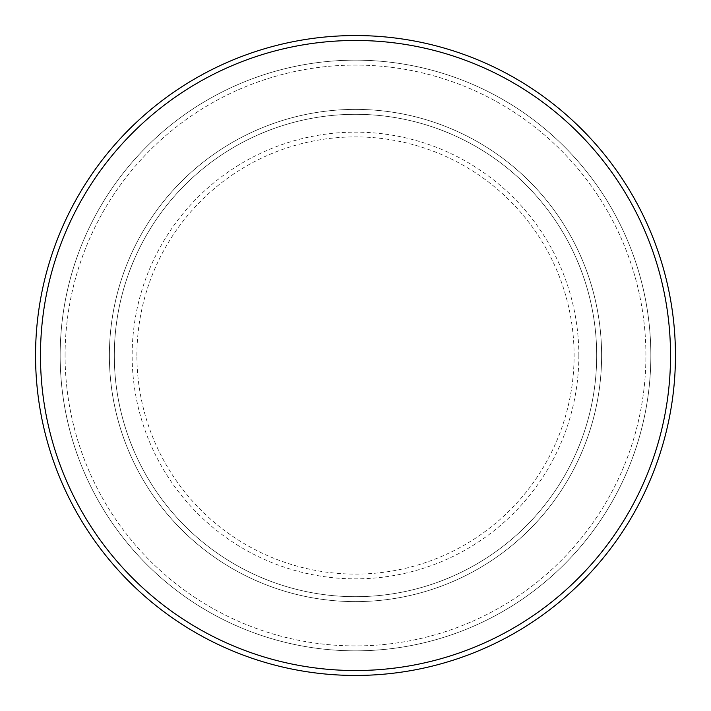 <?xml version="1.0" encoding="UTF-8"?>
<svg xmlns="http://www.w3.org/2000/svg" width="711" height="711" viewBox="0 0 711 711"><rect width="100%" height="100%" fill="white"/><g stroke="black" fill="none" stroke-linecap="round" stroke-linejoin="round"><path stroke-width="0.53" stroke-dasharray="3.56 2.67" d="M109.387 355.5A246.113 246.113 0 0 0 355.5 601.613A246.113 246.113 0 0 0 601.613 355.5A246.113 246.113 0 0 0 355.5 109.387A246.113 246.113 0 0 0 109.387 355.5A246.113 246.113 0 0 0 355.5 601.613A246.113 246.113 0 0 0 601.613 355.5A246.113 246.113 0 0 0 355.5 109.387A246.113 246.113 0 0 0 109.387 355.5A246.113 246.113 0 0 0 355.5 601.613A246.113 246.113 0 0 0 601.613 355.5A246.113 246.113 0 0 0 355.5 109.387A246.113 246.113 0 0 0 109.387 355.5A246.113 246.113 0 0 0 355.5 601.613A246.113 246.113 0 0 0 601.613 355.5A246.113 246.113 0 0 0 355.5 109.387A246.113 246.113 0 0 0 109.387 355.5A246.113 246.113 0 0 0 355.5 601.613A246.113 246.113 0 0 0 601.613 355.5A246.113 246.113 0 0 0 355.5 109.387A246.113 246.113 0 0 0 109.387 355.5A246.113 246.113 0 0 0 355.5 601.613A246.113 246.113 0 0 0 601.613 355.5A246.113 246.113 0 0 0 355.5 109.387A246.113 246.113 0 0 0 109.387 355.5A246.113 246.113 0 0 0 355.5 601.613A246.113 246.113 0 0 0 601.613 355.5A246.113 246.113 0 0 0 355.5 109.387A246.113 246.113 0 0 0 109.387 355.5A246.113 246.113 0 0 0 355.5 601.613A246.113 246.113 0 0 0 601.613 355.5A246.113 246.113 0 0 0 355.5 109.387A246.113 246.113 0 0 0 109.387 355.5M114.311 355.5A241.189 241.189 0 0 0 355.5 596.689A241.189 241.189 0 0 0 596.689 355.5A241.189 241.189 0 0 0 355.5 114.311A241.189 241.189 0 0 0 114.311 355.5A241.189 241.189 0 0 0 355.5 596.689A241.189 241.189 0 0 0 596.689 355.5A241.189 241.189 0 0 0 355.5 114.311A241.189 241.189 0 0 0 114.311 355.5A241.189 241.189 0 0 0 355.5 596.689A241.189 241.189 0 0 0 596.689 355.5A241.189 241.189 0 0 0 355.5 114.311A241.189 241.189 0 0 0 114.311 355.5A241.189 241.189 0 0 0 355.5 596.689A241.189 241.189 0 0 0 596.689 355.5A241.189 241.189 0 0 0 355.5 114.311A241.189 241.189 0 0 0 114.311 355.5A241.189 241.189 0 0 0 355.5 596.689A241.189 241.189 0 0 0 596.689 355.5A241.189 241.189 0 0 0 355.5 114.311A241.189 241.189 0 0 0 114.311 355.5M65.083 355.5A290.417 290.417 0 0 1 355.5 65.083A290.417 290.417 0 0 1 645.917 355.5A290.417 290.417 0 0 1 355.5 645.917A290.417 290.417 0 0 1 65.083 355.5A290.417 290.417 0 0 0 355.5 645.917A290.417 290.417 0 0 0 645.917 355.5A290.417 290.417 0 0 0 355.5 65.083A290.417 290.417 0 0 0 65.083 355.5M650.841 355.5A295.341 295.341 0 0 0 355.5 60.159A295.341 295.341 0 0 0 60.159 355.5A295.341 295.341 0 0 0 355.5 650.841A295.341 295.341 0 0 0 650.841 355.5A295.341 295.341 0 0 0 355.5 60.159A295.341 295.341 0 0 0 60.159 355.5A295.341 295.341 0 0 0 355.5 650.841A295.341 295.341 0 0 0 650.841 355.5A295.341 295.341 0 0 0 355.5 60.159A295.341 295.341 0 0 0 60.159 355.5A295.341 295.341 0 0 0 355.5 650.841A295.341 295.341 0 0 0 650.841 355.5M675.45 355.5A319.95 319.95 0 0 0 355.5 35.55A319.95 319.95 0 0 0 35.55 355.5A319.95 319.95 0 0 0 355.5 675.45A319.95 319.95 0 0 0 675.45 355.5M136.903 355.5A218.597 218.597 0 0 1 355.5 136.903A218.597 218.597 0 0 1 574.097 355.5A218.597 218.597 0 0 1 355.5 574.097A218.597 218.597 0 0 1 136.903 355.5M578.852 355.5A223.352 223.352 0 0 0 355.5 132.148A223.352 223.352 0 0 0 132.148 355.5A223.352 223.352 0 0 0 355.5 578.852A223.352 223.352 0 0 0 578.852 355.5"/><path stroke-width="1.07" d="M670.526 355.5A315.026 315.026 0 0 0 355.5 40.474A315.026 315.026 0 0 0 40.474 355.5A315.026 315.026 0 0 0 355.5 670.526A315.026 315.026 0 0 0 670.526 355.5M35.55 355.5A319.95 319.95 0 0 1 355.5 35.55A319.95 319.95 0 0 1 675.45 355.5A319.95 319.95 0 0 1 355.5 675.45A319.95 319.95 0 0 1 35.55 355.5"/></g></svg>
